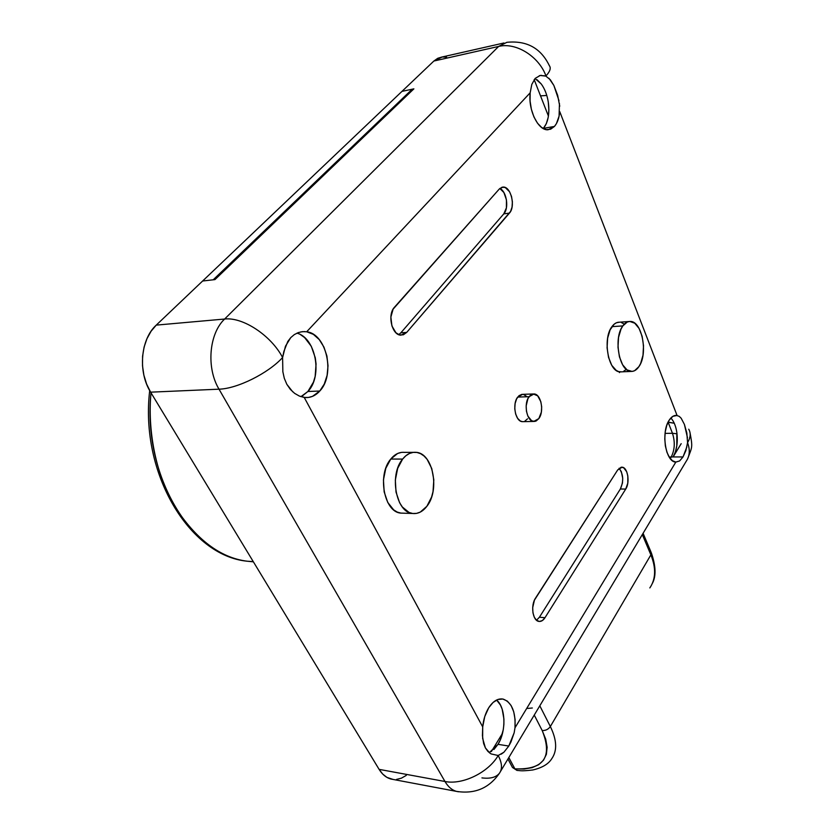 <?xml version="1.0" encoding="UTF-8"?>
<svg xmlns="http://www.w3.org/2000/svg" width="834" height="834" viewBox="0 0 834 834"><rect width="100%" height="100%" fill="white"/><g stroke="black" fill="none" stroke-linecap="round" stroke-linejoin="round"><path stroke-width="1.25" d="M533.082 393.982L522.699 394.336L517.706 397.067L529.069 396.703L534.031 393.95C541.047 393.929 544.435 411.537 538.827 418.595L533.739 421.441C526.765 421.462 523.377 403.677 529.069 396.703L517.706 397.067C511.982 404 515.391 421.67 522.397 421.66L520.28 420.972L517.591 418.303L515.652 414.05L514.776 408.858L515.11 403.531L516.6 398.902L518.998 395.67L521.938 394.336M611.947 326.647C602.179 338.896 608.476 372.433 620.288 371.901L621.664 371.849L618.703 371.62L616.222 370.4L611.749 365.313L608.539 357.379L607.079 347.809L607.642 338.124L610.113 329.837L614.095 324.249L616.462 322.748L619.412 322.195C616.639 322.132 614.158 323.613 611.947 326.647L622.821 325.917L611.947 326.647M638.886 366.668C636.634 369.962 634.038 371.547 631.119 371.432C619.37 371.954 613.105 338.229 622.821 325.917C625.02 322.873 627.491 321.382 630.243 321.444C642.107 320.944 648.32 354.054 638.886 366.668L640.648 363.447L642.993 355.242L643.514 345.745L642.149 336.352L639.073 328.44L634.747 323.196L629.795 321.444L627.314 321.997L622.821 325.917L620.996 329.128L618.536 337.447L617.994 347.194L619.433 356.816L622.633 364.802L627.074 369.921L632.057 371.422L634.518 370.744L638.886 366.668M400.966 513.118L397.224 512.076L393.679 509.887L387.747 502.433L384.151 491.862L383.452 479.852L385.798 468.312L390.771 459.054L402.624 459.075C406.648 454.144 411.152 451.903 416.135 452.341C432.94 453.091 440.133 490.121 426.872 506.29C422.723 511.669 417.959 514.067 412.601 513.483C396.025 512.587 388.925 474.775 402.624 459.075L390.771 459.054C377.031 474.65 384.14 512.191 400.779 513.098L403.333 513.181M292.755 391.844L286.833 384.307L284.3 378.313L282.851 371.735L282.601 357.525L283.862 351.468L287.782 341.513L290.743 337.624L294.298 334.611L298.28 332.599L302.492 331.64L306.693 331.765C326.688 333.902 335.508 374.925 319.766 391.031L312.5 396.358L308.424 397.464L304.222 397.443L482.709 726.904L484.752 716.552L488.766 707.691C493.144 701.04 497.961 698.173 503.194 699.101C511.857 702.416 515.787 711.975 514.995 727.78L675.832 462.088L672.433 460.722L669.379 457.345L666.939 452.247L665.355 445.877L664.781 438.84L665.261 431.793L666.762 425.403L669.129 420.253C671.318 416.864 673.778 415.238 676.52 415.395L679.251 416.374L681.169 418.241L684.412 424.433L686.83 432.971L687.57 442.687L685.84 450.662L683.004 456.938L673.111 456.938C676.76 450.329 678.011 442.197 676.843 432.533C675.936 426.549 674.143 421.941 671.474 418.71L670.828 418.011M671.474 418.71C674.143 421.941 675.936 426.549 676.843 432.533L676.801 445.888L675.363 451.965L673.111 456.938L683.004 456.938L679.637 460.931L675.759 462.078C665.626 462.172 660.789 432.252 669.129 420.253L672.871 416.322L677.062 415.468L559.739 111.589C559.124 118.074 557.362 123.025 554.454 126.434L543.393 128.373C548.167 122.348 549.804 113.57 548.282 102.04C547.094 94.826 544.758 88.8 541.256 83.984L535.063 78.521M559.447 103.468L559.093 116.103L556.403 123.651L554.454 126.434L550.607 129.218L546.228 129.614L541.725 127.55L537.492 123.192L533.927 116.906L531.373 109.264L530.07 100.987L530.163 92.835L306.693 331.765L313.365 334.351L319.276 339.615L323.926 347.08L326.918 356.055L328.012 365.772L327.105 375.373L324.28 384.047L319.766 391.031L307.892 391.5C322.883 376.228 315.794 337.718 296.904 333.162M537.148 79.783L541.256 83.984C544.758 88.8 547.094 94.826 548.282 102.04L548.887 109.89L548.219 117.292L546.343 123.63L543.393 128.373L554.454 126.434L548.146 129.75C538.347 130.969 528.037 110.213 530.163 92.835L531.811 84.401L535.188 78.386L540.203 75.477L545.822 76.102L550.315 79.741L553.849 85.422L557.644 95.285L559.75 106.21M489.996 753.217L485.409 747.931L483.626 743.511L482.438 735.651L482.709 726.904C483.428 719.502 485.451 713.101 488.766 707.691L493.082 702.447L497.919 699.476L502.819 699.028L507.343 701.113L511.096 705.512L513.744 711.809L515.078 719.461L514.995 727.78L514.161 732.784L510.929 742.041L508.792 746.044L498.002 744.335C506.426 731.189 505.675 707.284 496.595 700.028L500.452 705.064L502.172 709.171L503.924 719.012L503.892 724.381L503.256 729.802L500.254 739.966L498.002 744.335L493.895 749.537M499.285 189.026L502.099 187.212L505.248 187.514L509.553 191.747L511.513 196.428L512.389 201.807L512.055 207.093L510.554 211.471L406.7 332.401L403.354 334.799L399.569 334.934L395.931 332.766L391.928 325.979L390.865 317.087L393.106 309.153L499.285 189.026L503.1 187.077C510.919 186.263 515.808 206.571 509.428 213.118L503.788 213.869C509.22 208.239 506.613 191.267 499.837 188.463L503.903 192.56L506.457 199.879L506.405 207.854L503.788 213.869L509.428 213.118L406.7 332.401L400.852 332.818L503.788 213.869L400.852 332.818L406.7 332.401L400.966 335.153C391.97 335.456 387.091 314.668 394.482 307.214L499.285 189.026M544.988 617.713L542.392 620.538L539.462 621.466L536.627 620.34L534.344 617.316L532.957 612.844L532.697 607.621L534.438 600.146L617.671 469.969L621.142 467.228L623.634 467.728L626.688 471.721L627.835 475.953L627.804 483.105L625.719 489.078L544.988 617.713C543.184 620.486 541.141 621.716 538.858 621.403C532.686 620.83 530.445 605.401 535.511 598.145L617.671 469.969L622.091 467.196C627.721 467.301 630.223 482.542 625.719 489.078L620.371 488.995C623.842 481.114 623.415 474.212 619.078 468.291L621.34 471.679L622.717 478.268L622.456 483.032L620.371 488.995L625.719 489.078L544.988 617.713L539.421 617.223L544.988 617.713M621.476 322.591L623.936 323.926M626.021 369.618L623.707 371.213M413.466 452.351L404.323 452.372C399.33 451.934 394.805 454.165 390.771 459.054L397.578 453.508L401.342 452.414M523.471 394.461L526.369 396.223M527.515 418.824L524.826 421.191M300.553 334.695L304.608 337.572L311.28 346.277L315.273 357.755L316.065 364.02L315.148 376.436L313.448 382.139L307.892 391.5L302.21 396.046M673.111 456.938L681.19 443.678L673.111 456.938M669.181 457.022L671.203 457.022L670.255 458.575L671.203 457.022L673.121 456.917L671.203 457.022C674.8 449.839 675.217 441.926 672.465 433.284L665.063 433.367L672.465 433.284L668.149 422.244L672.465 433.284L677.01 433.795L672.465 433.284C675.217 441.926 674.8 449.839 671.203 457.022L669.181 457.022M446.586 57.181L442.072 56.973L437.777 58.276L433.868 61.038L401.978 91.375L413.883 88.852L214.953 279.599L202.62 281.016L214.953 279.599L413.883 88.852L401.978 91.375L433.868 61.038L498.628 46.443L224.627 319.036L156.26 325.114L202.62 281.016L156.26 325.114L151.079 331.234L146.961 338.677L144.084 347.142L142.572 356.306L142.51 365.772L143.875 375.164L146.617 384.078L150.62 392.168L379.105 769.365L382.691 774.056L386.903 777.371L392.991 779.415M396.463 779.436L401.435 778.153L406.283 775.391M546.093 76.228L545.978 75.925C550.044 71.484 551.18 68.086 549.387 65.74C551.18 68.086 550.044 71.484 545.978 75.925C538.858 56.305 515.839 42.044 498.628 46.443L506.874 42.315L498.628 46.443C515.839 42.044 538.858 56.305 545.978 75.925L540.203 75.477L535.188 78.386L531.811 84.401L530.163 92.835L306.693 331.765L302.492 331.64L298.28 332.599L294.298 334.611L290.743 337.624L285.478 346.193L282.601 357.525C268.298 373.298 237.19 388.78 219.008 389.176L444.97 781.489L379.105 769.365L150.62 392.168L219.008 389.176L444.97 781.489L379.105 769.365C382.306 774.546 386.246 777.768 390.927 779.029L456.573 791.403C451.986 790.142 448.119 786.837 444.97 781.489C448.119 786.837 451.986 790.142 456.573 791.403L458.502 791.779L456.573 791.403C474.848 794.218 489.12 788.182 499.378 773.306C496.032 777.392 490.225 778.925 481.937 777.893M489.277 752.675L498.002 744.335L508.792 746.044L503.913 752.226L498.2 755.51L491.09 753.915L487.953 751.455L485.409 747.931L482.646 738.413L482.709 726.904L304.222 397.443L299.396 396.087L294.631 393.367L290.347 389.395L286.833 384.307L284.3 378.313L282.851 371.735L282.601 357.525C271.175 335.539 242.861 316.826 224.627 319.036C242.861 316.826 271.175 335.539 282.601 357.525C268.298 373.298 237.19 388.78 219.008 389.176C206.175 367.94 208.98 333.746 224.627 319.036C208.98 333.746 206.175 367.94 219.008 389.176L150.62 392.168C137.735 371.891 140.55 339.24 156.26 325.114L224.627 319.036L498.628 46.443L433.868 61.038L442.301 56.952L503.944 42.982M534.177 79.616L548.418 116.072L534.177 79.616M668.097 422.119L674.268 423.245L668.149 422.244M502.485 733.357L491.382 751.549L502.485 733.357M300.918 396.671L307.892 391.5L319.766 391.031C315.513 395.723 310.613 397.891 305.077 397.537L299.396 396.087L294.631 393.367M688.717 429.208C690.959 433.054 690.583 437.548 687.57 442.687C690.208 449.88 689.76 456.062 686.236 461.223C689.76 456.062 690.208 449.88 687.57 442.687C690.583 437.548 690.959 433.054 688.717 429.208M679.251 416.374L681.169 418.241L684.412 424.433L687.466 437.694M559.739 111.589L677.062 415.468M548.991 78.292L553.849 85.422L558.978 100.695M498.378 755.229L498.2 755.51C502.131 763.027 502.527 768.958 499.378 773.306C502.527 768.958 502.131 763.027 498.2 755.51C488.39 772.534 462.453 785.18 444.97 781.489C462.453 785.18 488.39 772.534 498.2 755.51L491.09 753.915M514.161 732.784L508.792 746.044L503.913 752.226L501.234 754.165M686.851 446.92L683.004 456.938L679.637 460.931L675.832 462.088L514.995 727.78M527.588 708.431L532.332 707.993M546.791 95.441L540.526 95.879L546.791 95.441M619.912 371.87L619.433 372.589M426.872 506.29L431.595 497.043L433.034 491.549L433.816 479.831L431.762 468.562L427.154 459.388L424.079 456.031L420.638 453.696L416.948 452.455L413.164 452.382L409.421 453.498L405.856 455.75L402.624 459.075L397.662 468.395L395.337 480.019L396.025 492.112L399.622 502.746L402.332 506.978L409.056 512.462L412.788 513.504L416.583 513.379L420.284 512.086L426.872 506.29M538.827 418.595L541.349 412.142L541.673 406.856L540.828 401.696L537.69 395.848L533.28 393.961L530.351 395.295L527.964 398.537L526.171 405.845L526.442 411.245L527.87 416.093L531.633 420.753L534.657 421.431L536.158 420.982L538.827 418.595M536.512 620.246L539.421 617.223L620.371 488.995L539.421 617.223L536.512 620.246M398.715 334.642L400.852 332.818L398.715 334.642M213.212 279.797L202.62 281.016L401.978 91.375L412.204 89.207L213.212 279.797L412.204 89.207L401.978 91.375L202.62 281.016L213.212 279.797M412.59 90.093L412.204 89.207L412.59 90.093M253.39 561.835L247.198 561.209C220.322 557.852 196.084 539.504 174.483 506.144C155.051 472.857 147.545 428.759 151.006 392.793C142.166 475.776 192.07 556.163 247.198 561.209L253.39 561.835M551.764 758.7C557.373 750.694 556.893 739.966 550.346 726.529L539.806 705.793L550.346 726.529C548.324 729.375 545.603 730.699 542.183 730.511L534.26 715.061L542.183 730.511C552.859 757.116 543.768 769.897 514.901 768.865L508.823 757.543L514.901 768.865L517.268 770.449L512.483 767.478L514.901 768.865L524.138 769.042L532.175 767.634L538.733 764.663L543.528 760.181L546.385 754.322L547.135 747.264L545.738 739.237L542.183 730.511C545.603 730.699 548.324 729.375 550.346 726.529L650.874 554.86L642.316 534.584L650.874 554.86L550.346 726.529C556.893 739.956 557.373 750.683 551.774 758.69C548.449 764.08 542.1 767.843 532.738 769.98C520.197 771.46 520.364 770.48 517.007 770.428L512.483 767.478L507.937 759.023M649.842 587.918C655.826 579.046 656.17 568.027 650.874 554.86C656.181 568.027 655.826 579.057 649.832 587.928M651.031 552.129L650.874 554.86L651.041 552.129L643.087 533.291M522.397 421.66L533.739 421.441M620.288 371.901L631.119 371.432M400.779 513.098L412.601 513.483M676.52 415.395L675.425 415.415M541.318 75.321L539.254 75.738M300.824 331.89L304.869 331.578M501.682 698.902L503.194 699.101M689.979 432.492C692.866 447.973 692.22 446.555 687.612 458.888M500.504 771.44L686.236 461.223M506.874 42.315C526.744 40.345 540.922 48.153 549.387 65.74M619.412 322.195L628.826 321.538M622.091 467.196L621.445 467.196M503.1 187.077L502.005 187.233M253.255 561.605L247.198 561.209C189.641 555.798 139.747 473.483 149.703 390.593M651.302 552.744C655.889 566.046 656.233 576.284 652.344 583.446"/></g></svg>
